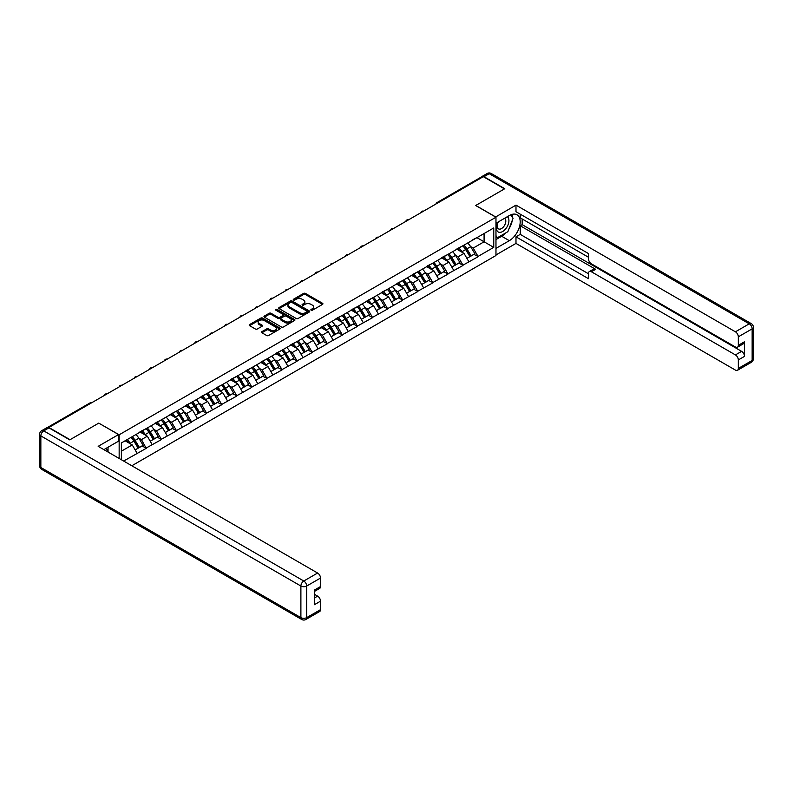 <?xml version="1.0" encoding="UTF-8"?>
<svg xmlns="http://www.w3.org/2000/svg" width="793" height="793" viewBox="0 0 793 793"><rect width="100%" height="100%" fill="white"/><g stroke="black" fill="none" stroke-linecap="round" stroke-linejoin="round"><path stroke-width="1.19" d="M311.124 310.202A0.942 0.545 0 0 0 312.452 310.202L322.533 304.383A1.338 0.773 0 0 0 322.92 303.838A1.338 0.773 0 0 0 322.533 303.283L305.454 293.43A1.338 0.773 0 0 0 303.55 293.43L293.469 299.248A0.942 0.545 0 0 0 294.798 300.012L296.106 299.258A4.292 2.478 0 0 1 302.173 299.258L303.6 300.081A4.292 2.478 0 0 1 304.859 301.836A4.292 2.478 0 0 1 303.6 303.59L302.292 304.343A0.942 0.545 0 0 0 303.62 305.107L304.928 304.353A4.292 2.478 0 0 1 311.005 304.353L312.422 305.176A4.292 2.478 0 0 1 313.681 306.931A4.292 2.478 0 0 1 312.422 308.685L311.124 309.439A0.942 0.545 0 0 0 311.124 310.202L311.124 309.439M261.898 331.662A1.338 0.773 0 0 0 261.502 332.208A1.338 0.773 0 0 0 261.898 332.763L266.686 335.528A1.338 0.773 0 0 0 268.589 335.528L279.78 329.065A1.338 0.773 0 0 0 280.177 328.51A1.338 0.773 0 0 0 279.78 327.965L262.701 318.102A1.338 0.773 0 0 0 260.808 318.102L249.607 324.565A1.338 0.773 0 0 0 249.21 325.12A1.338 0.773 0 0 0 249.607 325.665L255.396 329.006A1.338 0.773 0 0 0 257.299 329.006L262.086 326.24A1.338 0.773 0 0 0 262.483 325.695A1.338 0.773 0 0 0 262.086 325.15L259.212 323.485A3.588 2.072 0 0 1 258.161 322.017A3.588 2.072 0 0 1 260.382 320.104A3.588 2.072 0 0 1 264.297 320.56L275.538 327.053A3.588 2.072 0 0 1 276.588 328.51A3.588 2.072 0 0 1 274.368 330.433A3.588 2.072 0 0 1 270.463 329.977L268.589 328.897A1.338 0.773 0 0 0 266.686 328.897L261.898 331.662L261.898 332.763M98.857 423.065L70.042 439.699L48.879 427.477L483.314 176.661L504.477 188.883L475.671 205.516L495.972 217.232L119.158 434.782L98.857 423.175M296.195 318.489A1.338 0.773 0 0 0 298.099 318.489L309.29 312.026A1.338 0.773 0 0 0 309.686 311.48A1.338 0.773 0 0 0 309.29 310.925L292.211 301.072A1.338 0.773 0 0 0 290.317 301.072L279.116 307.535A1.338 0.773 0 0 0 278.73 308.08A1.338 0.773 0 0 0 279.116 308.626L296.195 318.489M276.222 310.41A0.942 0.545 0 0 1 277.173 310.539L277.173 309.419L294.54 319.45A1.338 0.773 0 0 1 294.927 319.995A1.338 0.773 0 0 1 294.54 320.541L283.339 327.003A1.338 0.773 0 0 1 281.446 327.003L264.366 317.15L269.154 314.405L269.154 313.285L264.366 316.05A1.338 0.773 0 0 0 263.97 316.595A1.338 0.773 0 0 0 264.366 317.15L264.366 316.05M269.154 314.405A1.338 0.773 0 0 1 271.057 314.405L271.057 313.285A1.338 0.773 0 0 0 269.154 313.285M271.057 313.285L277.976 317.279A1.338 0.773 0 0 0 279.879 317.279L283.051 315.445A1.338 0.773 0 0 0 283.448 314.9A1.338 0.773 0 0 0 283.051 314.355L275.845 310.192A0.942 0.545 0 0 1 277.173 309.419M119.158 458.453L119.158 434.782M131.816 465.759L495.972 255.515L495.972 217.232M131.014 437.369A9.159 5.293 -120 0 1 134.146 441.037L138.418 448.085L142.145 445.934L146.269 448.323L141.432 439.619L138.755 438.073M146.269 448.323L123.649 461.05M121.379 459.732L121.379 442.94L493.752 227.948L493.752 247.366L478.04 256.436L473.203 248.07L470.527 246.524M462.785 245.83A9.159 5.293 -120 0 1 465.917 249.488L470.19 256.536L473.917 254.394L478.04 256.436M478.04 256.773L462.963 265.149L458.126 256.773L455.45 255.227M447.708 254.533A9.159 5.293 -120 0 1 450.84 258.201L455.113 265.249L458.83 263.098L462.963 265.149M462.963 265.486L447.876 273.853L443.049 265.486L440.373 263.94M432.621 263.236A9.159 5.293 -120 0 1 435.763 266.904L440.026 273.952L443.753 271.801L447.876 273.853M447.876 274.19L432.8 282.556L427.962 274.19L425.286 272.643M417.544 271.949A9.159 5.293 -120 0 1 420.677 275.607L424.949 282.655L428.666 280.514L432.8 282.556M432.8 282.893L417.723 291.269L412.885 282.893L410.209 281.346M402.467 280.653A9.159 5.293 -120 0 1 405.6 284.32L409.872 291.368L413.589 289.217L417.723 291.269M417.723 291.606L402.636 299.972L397.808 291.606L395.132 290.06M387.38 289.356A9.159 5.293 -120 0 1 390.523 293.023L394.785 300.071L398.512 297.92L402.636 299.972M402.636 300.309L387.559 308.675L382.722 300.309L380.045 298.763M372.304 298.069A9.159 5.293 -120 0 1 375.436 301.727L379.708 308.784L383.425 306.633L387.559 308.675M387.559 309.012L372.482 317.388L367.645 309.012L364.968 307.466M357.227 306.772A9.159 5.293 -120 0 1 360.359 310.44L364.631 317.487L368.349 315.336L372.482 317.388M372.482 317.725L357.395 326.092L352.568 317.725L349.882 316.179M342.14 315.475A9.159 5.293 -120 0 1 345.272 319.143L349.544 326.191L353.272 324.04L357.395 326.092M357.395 326.429L342.318 334.805L337.481 326.429L334.805 324.882M327.063 324.188A9.159 5.293 -120 0 1 330.195 327.856L334.468 334.904L338.185 332.753L342.318 334.805M342.318 335.132L327.231 343.508L322.404 335.132L319.728 333.585M311.976 332.891A9.159 5.293 -120 0 1 315.118 336.559L319.381 343.607L323.108 341.456L327.231 343.508M327.231 343.845L312.155 352.211L307.317 343.845L304.641 342.298M296.899 341.595A9.159 5.293 -120 0 1 300.032 345.262L304.304 352.31L308.031 350.169L312.155 352.211M312.155 352.548L297.078 360.924L292.24 352.548L289.564 351.002M281.822 350.308A9.159 5.293 -120 0 1 284.955 353.975L289.227 361.023L292.944 358.872L297.078 360.924M297.078 361.251L281.991 369.627L277.163 361.251L274.487 359.705M266.735 359.011A9.159 5.293 -120 0 1 269.878 362.679L274.14 369.726L277.867 367.575L281.991 369.627M281.991 369.964L266.914 378.33L262.077 369.964L259.4 368.418M251.659 367.714A9.159 5.293 -120 0 1 254.791 371.382L259.063 378.43L262.78 376.288L266.914 378.33M266.914 378.667L251.837 387.043L247 378.667L244.323 377.121M236.582 376.427A9.159 5.293 -120 0 1 239.714 380.095L243.986 387.143L247.703 384.992L251.837 387.043M251.837 387.371L236.75 395.747L231.923 387.371L229.246 385.824M221.495 385.13A9.159 5.293 -120 0 1 224.637 388.798L228.899 395.846L232.627 393.695L236.75 395.747M236.75 396.084L221.673 404.45L216.836 396.084L214.16 394.537M206.418 393.834A9.159 5.293 -120 0 1 209.55 397.501L213.823 404.549L217.54 402.408L221.673 404.45M221.673 404.787L206.596 413.163L201.759 404.787L199.083 403.24M191.341 402.547A9.159 5.293 -120 0 1 194.473 406.214L198.746 413.262L202.463 411.111L206.596 413.163M206.596 413.49L191.509 421.866L186.682 413.49L183.996 411.954M176.254 411.25A9.159 5.293 -120 0 1 179.387 414.917L183.659 421.965L187.386 419.814L191.509 421.866M191.509 422.203L176.433 430.569L171.595 422.203L168.919 420.657M161.177 419.963A9.159 5.293 -120 0 1 164.31 423.621L168.582 430.668L172.299 428.527L176.433 430.569M176.433 430.906L161.346 439.282L156.518 430.906L153.842 429.36M146.09 428.666A9.159 5.293 -120 0 1 149.233 432.334L153.495 439.381L157.222 437.23L161.346 439.282M161.346 439.619L146.269 447.986M141.144 431.184L146.269 428.567M141.432 439.619L147.329 436.209L139.885 431.917M152.167 444.586L147.329 436.209M156.231 422.481L161.346 419.854M156.518 430.906L162.416 427.506L154.972 423.204M167.244 435.872L162.416 427.506M171.308 413.777L176.433 411.151M171.595 422.203L177.493 418.793L170.049 414.501M182.331 427.169L177.493 418.793M186.385 405.064L191.509 402.447M186.682 413.49L192.57 410.09L185.136 405.788M197.407 418.466L192.57 410.09M201.472 396.361L206.596 393.734M201.759 404.787L207.657 401.387L200.213 397.085M212.484 409.753L207.657 401.387M216.548 387.658L221.673 385.031M216.836 396.084L222.734 392.674L215.29 388.382M227.571 401.05L222.734 392.674M231.625 378.945L236.75 376.328M231.923 387.371L237.821 383.971L230.376 379.669M242.648 392.347L237.821 383.971M246.712 370.242L251.837 367.615M247 378.667L252.898 375.267L245.453 370.965M257.735 383.634L252.898 375.267M261.789 361.539L266.914 358.912M262.077 369.964L267.975 366.554L260.53 362.262M272.812 374.93L267.975 366.554M276.866 352.826L281.991 350.209M277.163 361.251L283.061 357.851L275.617 353.549M287.889 366.217L283.061 357.851M291.953 344.122L297.078 341.496M292.24 352.548L298.138 349.148L290.694 344.846M302.976 357.514L298.138 349.148M307.03 335.409L312.155 332.792M307.317 343.845L313.215 340.435L305.771 336.143M318.052 348.811L313.215 340.435M322.117 326.706L327.231 324.079M322.404 335.132L328.302 331.732L320.858 327.43M333.129 340.098L328.302 331.732M337.194 318.003L342.318 315.376M337.481 326.429L343.379 323.029L335.935 318.727M348.216 331.395L343.379 323.029M352.27 309.29L357.395 306.673M352.568 317.725L358.456 314.315L351.021 310.023M363.293 322.692L358.456 314.315M367.357 300.587L372.482 297.96M367.645 309.012L373.543 305.612L366.098 301.31M378.37 313.978L373.543 305.612M382.434 291.883L387.559 289.257M382.722 300.309L388.62 296.899L381.175 292.607M393.457 305.275L388.62 296.899M397.511 283.17L402.636 280.553M397.808 291.606L403.706 288.196L396.262 283.904M408.534 296.572L403.706 288.196M412.598 274.467L417.723 271.84M412.885 282.893L418.783 279.493L411.339 275.191M423.621 287.859L418.783 279.493M427.675 265.764L432.8 263.137M427.962 274.19L433.86 270.78L426.416 266.488M438.698 279.156L433.86 270.78M442.752 257.051L447.876 254.434M443.049 265.486L448.947 262.077L441.503 257.784M453.774 270.453L448.947 262.077M457.839 248.348L462.963 245.721M458.126 256.773L464.024 253.373L456.58 249.071M468.861 261.74L464.024 253.373M481.857 177.493L438.063 202.78M437.449 203.137A2.052 1.18 120 0 1 437.974 202.721A2.052 1.18 60 0 0 436.943 202.621L480.736 177.335A2.052 1.18 60 0 1 481.767 177.434M472.915 239.645L478.04 237.018M473.203 248.07L484.087 241.786L484.087 233.529L493.752 227.948M476.93 237.662L493.752 247.366M121.379 451.197L132.253 444.913L125.096 440.789M137.09 453.289L132.253 444.913M311.49 310.331L312.422 309.795A4.292 2.478 0 0 0 313.681 308.051L313.681 306.931M304.859 301.836L304.859 302.956A4.292 2.478 0 0 1 303.6 304.7L302.668 305.246M322.513 304.393L305.454 294.54A1.338 0.773 0 0 0 303.55 294.54L293.846 300.151M309.29 310.925L309.29 312.026L292.211 302.183A1.338 0.773 0 0 0 290.317 302.183L279.136 308.636L279.116 307.535M306.921 311.857A0.942 0.545 0 0 0 306.921 311.094L291.933 302.44A0.942 0.545 0 0 0 290.595 302.44L289.227 303.233A4.292 2.478 0 0 0 287.968 304.988A4.292 2.478 0 0 0 289.227 306.742L299.476 312.65A4.292 2.478 0 0 0 305.543 312.65L306.921 311.857L306.921 312.977A0.942 0.545 0 0 0 307.198 312.591L307.198 311.48M287.968 304.988L287.968 306.098A4.292 2.478 0 0 0 289.227 307.853L289.227 306.742M306.921 312.977L305.543 313.77A4.292 2.478 0 0 1 299.476 313.77L289.227 307.853M271.057 314.405L277.976 318.399A1.338 0.773 0 0 0 279.879 318.399L283.051 316.566A1.338 0.773 0 0 0 283.448 316.02L283.448 314.9M277.173 310.539L294.52 320.55M285.163 321.433A3.588 2.072 0 0 0 289.078 321.879A3.588 2.072 0 0 0 291.299 319.966A3.588 2.072 0 0 0 290.248 318.499L286.283 316.219A1.338 0.773 0 0 0 284.38 316.219L281.208 318.052A1.338 0.773 0 0 0 280.811 318.598A1.338 0.773 0 0 0 281.208 319.143L285.163 321.433L285.163 322.553A3.588 2.072 0 0 0 289.078 322.999A3.588 2.072 0 0 0 291.299 321.086L291.299 319.966M280.811 318.598L280.811 319.718A1.338 0.773 0 0 0 281.208 320.263L281.208 319.143M285.163 322.553L281.208 320.263M276.588 328.51L276.588 329.63A3.588 2.072 0 0 1 274.368 331.543A3.588 2.072 0 0 1 270.463 331.097L268.589 330.017A1.338 0.773 0 0 0 266.686 330.017L261.918 332.773M258.161 322.017L258.161 323.138A3.588 2.072 0 0 0 259.212 324.605L259.212 323.485M262.067 326.25L259.212 324.605M279.76 329.075L262.701 319.222A1.338 0.773 0 0 0 260.808 319.222L249.626 325.675M467.692 242.995A11.211 6.473 60 0 1 470.626 246.682L466.908 248.833A11.211 6.473 -120 0 0 463.974 245.136M466.908 248.833L471.181 255.881L474.898 253.73L470.626 246.682M470.19 256.536L471.181 255.881M473.917 254.394L474.898 253.73M457.561 248.506A9.159 5.293 60 0 1 460.089 251.094M458.988 248.011A11.211 6.473 60 0 1 461.932 251.708L462.349 252.402M466.938 258.419L469.922 256.605L465.65 249.557A11.211 6.473 -120 0 0 462.716 245.87M469.922 256.605L466.899 258.349M452.615 251.698A11.211 6.473 60 0 1 455.549 255.396L451.832 257.547A11.211 6.473 -120 0 0 448.888 253.849M451.832 257.547L456.094 264.594L459.821 262.443L455.549 255.396M455.113 265.249L456.094 264.594M458.83 263.098L459.821 262.443M442.484 257.21A9.159 5.293 60 0 1 445.012 259.807M443.911 256.724A11.211 6.473 60 0 1 446.846 260.421L447.272 261.115M451.861 267.122L454.845 265.318L450.573 258.27A11.211 6.473 -120 0 0 447.629 254.573M454.845 265.318L451.822 267.063M437.528 260.401A11.211 6.473 60 0 1 440.472 264.099L436.745 266.25A11.211 6.473 -120 0 0 433.811 262.552M436.745 266.25L441.017 273.298L444.734 271.147L440.472 264.099M440.026 273.952L441.017 273.298M443.753 271.801L444.734 271.147M427.397 265.923A9.159 5.293 60 0 1 429.925 268.51M428.835 265.427A11.211 6.473 60 0 1 431.769 269.124L432.195 269.818M436.774 275.835L439.758 274.021L435.496 266.973A11.211 6.473 -120 0 0 432.552 263.276M439.758 274.021L436.735 275.766M422.451 269.114A11.211 6.473 60 0 1 425.385 272.802L421.668 274.953A11.211 6.473 -120 0 0 418.734 271.265M421.668 274.953L425.94 282.001L429.657 279.86L425.385 272.802M424.949 282.655L425.94 282.001M428.666 280.514L429.657 279.86M412.32 274.626A9.159 5.293 60 0 1 414.848 277.223M413.748 274.14A11.211 6.473 60 0 1 416.692 277.828L417.108 278.521M421.698 284.538L424.681 282.734L420.409 275.677A11.211 6.473 -120 0 0 417.475 271.989M424.681 282.734L421.658 284.469M407.374 277.818A11.211 6.473 60 0 1 410.308 281.515L406.591 283.666A11.211 6.473 -120 0 0 403.647 279.969M406.591 283.666L410.853 290.714L414.58 288.563L410.308 281.515M409.872 291.368L410.853 290.714M413.589 289.217L414.58 288.563M397.243 283.329A9.159 5.293 60 0 1 399.761 285.926M398.671 282.843A11.211 6.473 60 0 1 401.605 286.541L402.031 287.235M406.621 293.241L409.594 291.437L405.332 284.39A11.211 6.473 -120 0 0 402.388 280.692M409.594 291.437L406.581 293.182M392.287 286.521A11.211 6.473 60 0 1 395.231 290.218L391.504 292.369A11.211 6.473 -120 0 0 388.57 288.672M391.504 292.369L395.776 299.417L399.494 297.266L395.231 290.218M394.785 300.071L395.776 299.417M398.512 297.92L399.494 297.266M382.157 292.042A9.159 5.293 60 0 1 384.684 294.629M383.594 291.546A11.211 6.473 60 0 1 386.528 295.244L386.944 295.938M391.534 301.955L394.517 300.141L390.245 293.093A11.211 6.473 -120 0 0 387.311 289.395M394.517 300.141L391.494 301.885M497.974 222.099A8.882 5.135 120 0 0 499.501 232.359A8.882 5.135 120 0 0 507.53 226.015A8.882 5.135 120 0 0 507.312 216.717M498.48 221.812A6.086 3.509 120 0 0 498.46 228.87A6.086 3.509 120 0 0 499.352 229.147A6.086 3.509 120 0 0 504.913 224.657A6.086 3.509 120 0 0 504.536 218.333A6.086 3.509 120 0 0 504.526 218.323M510.702 214.853L513.081 218.244L507.867 231.685L497.429 237.712L495.972 235.65M495.972 236.879L497.429 237.712M106.183 448.303L108.423 452.258M495.585 217.004L515.985 205.119L735.428 331.811L749.246 323.831L489.202 173.697L483.988 176.71L504.774 188.714L475.77 205.456L495.585 216.895M495.972 223.259L509.314 215.557A15.384 8.882 120 0 1 517.006 214.794A15.384 8.882 120 0 1 519.365 227.125A15.384 8.882 120 0 1 509.314 240.675L495.972 248.378M495.972 254.959L515.985 243.411L515.985 236.82L588.485 278.68L588.485 273.436A4.104 2.369 -120 0 1 589.338 271.553A4.104 2.369 -120 0 1 591.39 271.761L735.428 354.917L741.614 351.349A4.104 2.369 60 0 1 744.508 356.374L744.508 341.753A4.104 2.369 60 0 1 743.665 343.627L737.48 347.195A4.104 2.369 -120 0 0 738.323 345.322L738.323 336.837A4.104 2.369 -120 0 0 735.428 331.811M522.171 218.967L522.171 224.657L520.238 225.767L520.238 234.371L515.985 236.82M520.238 214.16L520.238 217.847L588.485 257.249M737.48 347.195A4.104 2.369 -120 0 1 735.428 346.997L591.39 263.831A4.104 2.369 -120 0 1 588.485 258.815L588.485 253.562L515.985 211.711L515.985 205.119M515.985 243.411L735.428 370.103A4.104 2.369 -120 0 0 737.48 370.301A4.104 2.369 -120 0 0 738.323 368.428L738.323 359.943A4.104 2.369 -120 0 0 735.428 354.917M483.988 176.71A4.104 2.369 -120 0 0 481.936 176.512A4.104 2.369 -120 0 0 481.292 177.255M520.238 225.767L595.642 269.303L591.39 271.761M522.171 224.657L741.614 351.349M520.238 234.371L588.485 273.773M589.338 271.553L593.59 269.105A4.104 2.369 60 0 1 595.642 269.303M495.972 239.555L501.682 236.264A15.384 8.882 120 0 0 505.944 232.795M508.997 228.771A15.384 8.882 120 0 0 512.308 220.246M512.556 217.49A15.384 8.882 120 0 0 512.169 214.348M495.972 237.771L496.745 237.325M48.968 427.863L43.754 430.877A4.104 2.369 -120 0 0 41.702 430.678L46.926 427.665A4.104 2.369 60 0 1 48.968 427.863L69.754 439.867L98.758 423.125L118.573 434.564L118.573 441.146L104.845 449.076A15.384 8.882 120 0 0 103.923 449.651M118.573 434.564L98.173 446.34L317.616 573.032A4.104 2.369 60 0 1 320.521 578.057L320.521 586.542A4.104 2.369 60 0 1 319.668 588.416L314.335 591.499M108.036 450.939L108.036 447.232M314.335 598.041L317.616 596.138A4.104 2.369 60 0 1 320.521 601.163L320.521 609.648A4.104 2.369 60 0 1 319.668 611.522L305.84 619.502A4.104 2.369 -120 0 0 306.693 617.628L320.521 609.648M320.521 586.542L314.335 590.111L314.335 604.732L320.521 601.163M317.616 596.138L314.335 594.244M377.21 295.234A11.211 6.473 60 0 1 380.144 298.931L376.427 301.072A11.211 6.473 -120 0 0 373.483 297.385M376.427 301.072L380.69 308.12L384.417 305.979L380.144 298.931M379.708 308.784L380.69 308.12M383.425 306.633L384.417 305.979M367.08 300.745A9.159 5.293 60 0 1 369.607 303.342M368.507 300.26A11.211 6.473 60 0 1 371.451 303.947L371.867 304.641M376.457 310.658L379.441 308.854L375.168 301.796A11.211 6.473 -120 0 0 372.234 298.109M379.441 308.854L376.417 310.588M362.133 303.937A11.211 6.473 60 0 1 365.067 307.634L361.34 309.785A11.211 6.473 -120 0 0 358.406 306.088M361.34 309.785L365.613 316.833L369.34 314.682L365.067 307.634M364.631 317.487L365.613 316.833M368.349 315.336L369.34 314.682M351.993 309.448A9.159 5.293 60 0 1 354.521 312.046M353.43 308.963A11.211 6.473 60 0 1 356.364 312.66L356.791 313.354M361.37 319.361L364.354 317.557L360.091 310.509A11.211 6.473 -120 0 0 357.147 306.812M364.354 317.557L361.34 319.301M347.047 312.65A11.211 6.473 60 0 1 349.991 316.338L346.263 318.489A11.211 6.473 -120 0 0 343.329 314.791M346.263 318.489L350.536 325.536L354.253 323.385L349.991 316.338M349.544 326.191L350.536 325.536M353.272 324.04L354.253 323.385M336.916 318.162A9.159 5.293 60 0 1 339.444 320.749M338.343 317.666A11.211 6.473 60 0 1 341.287 321.363L341.704 322.057M346.293 328.074L349.277 326.26L345.005 319.212A11.211 6.473 -120 0 0 342.07 315.515M349.277 326.26L346.254 328.005M331.97 321.353A11.211 6.473 60 0 1 334.904 325.051L331.187 327.192A11.211 6.473 -120 0 0 328.243 323.504M331.187 327.192L335.449 334.24L339.176 332.098L334.904 325.051M334.468 334.904L335.449 334.24M338.185 332.753L339.176 332.098M321.839 326.865A9.159 5.293 60 0 1 324.367 329.462M323.266 326.379A11.211 6.473 60 0 1 326.201 330.066L326.627 330.76M331.216 336.777L334.2 334.973L329.928 327.925A11.211 6.473 -120 0 0 326.994 324.228M334.2 334.973L331.177 336.718M316.883 330.057A11.211 6.473 60 0 1 319.827 333.754L316.1 335.905A11.211 6.473 -120 0 0 313.166 332.208M316.1 335.905L320.372 342.953L324.099 340.802L319.827 333.754M319.381 343.607L320.372 342.953M323.108 341.456L324.099 340.802M306.752 335.578A9.159 5.293 60 0 1 309.28 338.165M308.19 335.082A11.211 6.473 60 0 1 311.124 338.78L311.55 339.473M316.129 345.48L319.113 343.676L314.851 336.629A11.211 6.473 -120 0 0 311.907 332.931M319.113 343.676L316.1 345.421M301.806 338.77A11.211 6.473 60 0 1 304.74 342.457L301.023 344.608A11.211 6.473 -120 0 0 298.089 340.911M301.023 344.608L305.295 351.656L309.012 349.505L304.74 342.457M304.304 352.31L305.295 351.656M308.031 350.169L309.012 349.505M291.675 344.281A9.159 5.293 60 0 1 294.203 346.868M293.103 343.785A11.211 6.473 60 0 1 296.047 347.483L296.463 348.177M301.053 354.193L304.036 352.379L299.764 345.332A11.211 6.473 -120 0 0 296.83 341.644M304.036 352.379L301.013 354.124M286.729 347.473A11.211 6.473 60 0 1 289.663 351.17L285.946 353.311A11.211 6.473 -120 0 0 283.002 349.624M285.946 353.311L290.208 360.359L293.935 358.218L289.663 351.17M289.227 361.023L290.208 360.359M292.944 358.872L293.935 358.218M276.598 352.984A9.159 5.293 60 0 1 279.126 355.581M278.026 352.498A11.211 6.473 60 0 1 280.96 356.186L281.386 356.88M285.976 362.897L288.959 361.093L284.687 354.045A11.211 6.473 -120 0 0 281.743 350.347M288.959 361.093L285.936 362.837M271.642 356.176A11.211 6.473 60 0 1 274.586 359.873L270.859 362.024A11.211 6.473 -120 0 0 267.925 358.327M270.859 362.024L275.131 369.072L278.849 366.921L274.586 359.873M274.14 369.726L275.131 369.072M277.867 367.575L278.849 366.921M261.512 361.697A9.159 5.293 60 0 1 264.039 364.284M262.949 361.202A11.211 6.473 60 0 1 265.883 364.899L266.309 365.593M270.889 371.6L273.872 369.796L269.61 362.748A11.211 6.473 -120 0 0 266.666 359.051M273.872 369.796L270.849 371.54M256.565 364.889A11.211 6.473 60 0 1 259.499 368.576L255.782 370.727A11.211 6.473 -120 0 0 252.848 367.03M255.782 370.727L260.054 377.775L263.772 375.624L259.499 368.576M259.063 378.43L260.054 377.775M262.78 376.288L263.772 375.624M246.435 370.4A9.159 5.293 60 0 1 248.962 372.988M247.862 369.905A11.211 6.473 60 0 1 250.806 373.602L251.222 374.296M255.812 380.313L258.796 378.499L254.523 371.451A11.211 6.473 -120 0 0 251.589 367.764M258.796 378.499L255.772 380.243M241.488 373.592A11.211 6.473 60 0 1 244.422 377.29L240.705 379.431A11.211 6.473 -120 0 0 237.761 375.743M240.705 379.431L244.968 386.488L248.695 384.337L244.422 377.29M243.986 387.143L244.968 386.488M247.703 384.992L248.695 384.337M231.358 379.104A9.159 5.293 60 0 1 233.876 381.701M232.785 378.618A11.211 6.473 60 0 1 235.719 382.305L236.145 383.009M240.735 389.016L243.709 387.212L239.446 380.164A11.211 6.473 -120 0 0 236.502 376.467M243.709 387.212L240.695 388.957M226.401 382.295A11.211 6.473 60 0 1 229.346 385.993L225.618 388.144A11.211 6.473 -120 0 0 222.684 384.446M225.618 388.144L229.891 395.192L233.608 393.041L229.346 385.993M228.899 395.846L229.891 395.192M232.627 393.695L233.608 393.041M216.271 387.817A9.159 5.293 60 0 1 218.799 390.404M217.708 387.321A11.211 6.473 60 0 1 220.642 391.018L221.059 391.712M225.648 397.719L228.632 395.915L224.36 388.867A11.211 6.473 -120 0 0 221.425 385.17M228.632 395.915L225.608 397.66M211.325 391.008A11.211 6.473 60 0 1 214.259 394.696L210.541 396.847A11.211 6.473 -120 0 0 207.597 393.15M210.541 396.847L214.814 403.895L218.531 401.744L214.259 394.696M213.823 404.549L214.814 403.895M217.54 402.408L218.531 401.744M201.194 396.52A9.159 5.293 60 0 1 203.722 399.107M202.621 396.024A11.211 6.473 60 0 1 205.565 399.722L205.982 400.415M210.571 406.432L213.555 404.618L209.283 397.571A11.211 6.473 -120 0 0 206.349 393.883M213.555 404.618L210.532 406.363M196.248 399.712A11.211 6.473 60 0 1 199.182 403.409L195.455 405.55A11.211 6.473 -120 0 0 192.521 401.863M195.455 405.55L199.727 412.608L203.454 410.457L199.182 403.409M198.746 413.262L199.727 412.608M202.463 411.111L203.454 410.457M186.107 405.223A9.159 5.293 60 0 1 188.635 407.82M187.544 404.737A11.211 6.473 60 0 1 190.479 408.425L190.905 409.129M195.484 415.135L198.468 413.331L194.206 406.284A11.211 6.473 -120 0 0 191.262 402.586M198.468 413.331L195.455 415.076M181.161 408.415A11.211 6.473 60 0 1 184.105 412.112L180.378 414.263A11.211 6.473 -120 0 0 177.444 410.566M180.378 414.263L184.65 421.311L188.367 419.16L184.105 412.112M183.659 421.965L184.65 421.311M187.386 419.814L188.367 419.16M171.03 413.936A9.159 5.293 60 0 1 173.558 416.523M172.458 413.44A11.211 6.473 60 0 1 175.402 417.138L175.818 417.832M180.407 423.849L183.391 422.035L179.119 414.987A11.211 6.473 -120 0 0 176.185 411.289M183.391 422.035L180.368 423.779M166.084 417.128A11.211 6.473 60 0 1 169.018 420.815L165.301 422.966A11.211 6.473 -120 0 0 162.357 419.269M165.301 422.966L169.563 430.014L173.29 427.873L169.018 420.815M168.582 430.668L169.563 430.014M172.299 428.527L173.29 427.873M155.953 422.639A9.159 5.293 60 0 1 158.481 425.226M157.381 422.144A11.211 6.473 60 0 1 160.325 425.841L160.741 426.535M165.331 432.552L168.314 430.738L164.042 423.69A11.211 6.473 -120 0 0 161.108 420.003M168.314 430.738L165.291 432.482M150.997 425.831A11.211 6.473 60 0 1 153.941 429.528L150.214 431.679A11.211 6.473 -120 0 0 147.28 427.982M150.214 431.679L154.486 438.727L158.213 436.576L153.941 429.528M153.495 439.381L154.486 438.727M157.222 437.23L158.213 436.576M140.867 431.342A9.159 5.293 60 0 1 143.394 433.94M142.304 430.857A11.211 6.473 60 0 1 145.238 434.554L145.664 435.248M150.244 441.255L153.227 439.451L148.965 432.403A11.211 6.473 -120 0 0 146.021 428.706M153.227 439.451L150.214 441.195M135.92 434.534A11.211 6.473 60 0 1 138.854 438.232L135.137 440.383A11.211 6.473 -120 0 0 132.203 436.685M135.137 440.383L139.409 447.43L143.127 445.279L138.854 438.232M138.418 448.085L139.409 447.43M142.145 445.934L143.127 445.279M126.037 440.244A9.159 5.293 60 0 1 128.317 442.643M127.217 439.56A11.211 6.473 60 0 1 130.161 443.257L130.577 443.951M135.167 449.968L138.151 448.154L133.878 441.106A11.211 6.473 -120 0 0 130.944 437.409M138.151 448.154L135.127 449.899M91.215 403.032L48.442 427.615M91.641 402.785A2.052 1.18 -60 0 0 91.116 402.973A2.052 1.18 -120 0 0 90.095 402.874L47.471 427.486M422.372 211.84A2.052 1.18 120 0 1 422.887 211.424A2.052 1.18 -60 0 1 423.412 211.235M407.295 220.543A2.052 1.18 120 0 1 407.81 220.137A2.052 1.18 -60 0 1 408.336 219.948M392.208 229.256A2.052 1.18 120 0 1 392.733 228.84A2.052 1.18 -60 0 1 393.249 228.652M377.131 237.959A2.052 1.18 120 0 1 377.646 237.543A2.052 1.18 -60 0 1 378.172 237.355M362.044 246.663A2.052 1.18 120 0 1 362.57 246.256A2.052 1.18 -60 0 1 363.085 246.068M346.967 255.376A2.052 1.18 120 0 1 347.493 254.959A2.052 1.18 -60 0 1 348.008 254.771M331.89 264.079A2.052 1.18 120 0 1 332.406 263.663A2.052 1.18 -60 0 1 332.931 263.474M316.803 272.782A2.052 1.18 120 0 1 317.329 272.376A2.052 1.18 -60 0 1 317.844 272.187M301.727 281.495A2.052 1.18 120 0 1 302.242 281.079A2.052 1.18 -60 0 1 302.767 280.891M286.65 290.198A2.052 1.18 120 0 1 287.165 289.792A2.052 1.18 -60 0 1 287.69 289.594M271.563 298.902A2.052 1.18 120 0 1 272.088 298.495A2.052 1.18 -60 0 1 272.604 298.307M256.486 307.615A2.052 1.18 120 0 1 257.001 307.198A2.052 1.18 -60 0 1 257.527 307.01M241.409 316.318A2.052 1.18 120 0 1 241.924 315.911A2.052 1.18 -60 0 1 242.45 315.723M226.322 325.031A2.052 1.18 120 0 1 226.848 324.615A2.052 1.18 -60 0 1 227.363 324.426M211.245 333.734A2.052 1.18 120 0 1 211.761 333.318A2.052 1.18 -60 0 1 212.286 333.129M196.158 342.437A2.052 1.18 120 0 1 196.684 342.031A2.052 1.18 -60 0 1 197.199 341.842M181.082 351.15A2.052 1.18 120 0 1 181.607 350.734A2.052 1.18 -60 0 1 182.122 350.546M166.005 359.853A2.052 1.18 120 0 1 166.52 359.437A2.052 1.18 -60 0 1 167.045 359.249M150.918 368.557A2.052 1.18 120 0 1 151.443 368.15A2.052 1.18 -60 0 1 151.959 367.962M135.841 377.27A2.052 1.18 120 0 1 136.356 376.853A2.052 1.18 -60 0 1 136.882 376.665M120.764 385.973A2.052 1.18 120 0 1 121.279 385.557A2.052 1.18 -60 0 1 121.805 385.368M105.677 394.676A2.052 1.18 120 0 1 106.203 394.27A2.052 1.18 -60 0 1 106.718 394.081M312.422 309.795L312.422 308.685M302.292 305.107L302.292 304.343M303.6 304.7L303.6 303.59M293.469 300.012L293.469 299.248M303.55 294.54L303.55 293.43M305.454 294.54L305.454 293.43M322.533 304.383L322.533 303.283M290.317 302.183L290.317 301.072M292.211 302.183L292.211 301.072M299.476 313.77L299.476 312.65M305.543 313.77L305.543 312.65M277.976 318.399L277.976 317.279M279.879 318.399L279.879 317.279M283.051 316.566L283.051 315.445M294.54 320.541L294.54 319.45M266.686 330.017L266.686 328.897M268.589 330.017L268.589 328.897M270.463 331.097L270.463 329.977M262.086 326.24L262.086 325.15M249.607 325.665L249.607 324.565M260.808 319.222L260.808 318.102M262.701 319.222L262.701 318.102M279.78 329.065L279.78 327.965M465.65 249.557L461.932 251.708M450.573 258.27L446.846 260.421M435.496 266.973L431.769 269.124M420.409 275.677L416.692 277.828M405.332 284.39L401.605 286.541M390.245 293.093L386.528 295.244M738.323 345.322L744.508 341.753M744.508 356.374L738.323 359.943M738.323 368.428L752.151 360.448L752.151 328.857L738.323 336.837M501.682 236.264L509.314 240.675M752.151 360.448A4.104 2.369 60 0 1 751.298 362.322A4.104 4.104 0 0 0 753.35 358.773A4.104 2.369 180 0 1 752.151 360.448M752.151 328.857A4.104 2.369 0 0 0 753.35 327.182A4.104 4.104 0 0 0 751.298 323.633A4.104 2.369 -60 0 0 749.246 323.831A4.104 2.369 60 0 1 752.151 328.857M481.936 176.512L487.16 173.498A4.104 2.369 60 0 1 489.202 173.697A4.104 2.369 -60 0 1 491.254 173.498L751.298 323.633M41.702 430.678A4.104 4.104 0 0 0 39.65 434.227A4.104 2.369 180 0 0 40.849 435.902A4.104 2.369 -60 0 1 43.754 430.877L303.798 581.011A4.104 2.369 -60 0 0 300.894 586.037L40.849 435.902L40.849 467.493L300.894 617.628L300.894 586.037A4.104 2.369 0 0 0 306.693 586.037L306.693 617.628A4.104 2.369 180 0 1 300.894 617.628A4.104 2.369 -60 0 0 301.746 619.502A4.104 4.104 0 0 0 305.84 619.502M320.521 578.057L306.693 586.037A4.104 2.369 -120 0 0 303.798 581.011L317.616 573.032M41.702 469.367A4.104 2.369 -60 0 1 40.849 467.493A4.104 2.369 0 0 1 39.65 465.818A4.104 4.104 0 0 0 41.702 469.367L301.746 619.502M375.168 301.796L371.451 303.947M360.091 310.509L356.364 312.66M345.005 319.212L341.287 321.363M329.928 327.925L326.201 330.066M314.851 336.629L311.124 338.78M299.764 345.332L296.047 347.483M284.687 354.045L280.96 356.186M269.61 362.748L265.883 364.899M254.523 371.451L250.806 373.602M239.446 380.164L235.719 382.305M224.36 388.867L220.642 391.018M209.283 397.571L205.565 399.722M194.206 406.284L190.479 408.425M179.119 414.987L175.402 417.138M164.042 423.69L160.325 425.841M148.965 432.403L145.238 434.554M133.878 441.106L130.161 443.257M436.943 202.621A2.052 2.052 0 0 0 435.962 203.989M423.551 211.156A2.052 2.052 0 0 0 420.885 212.702M408.464 219.869A2.052 2.052 0 0 0 405.798 221.406M393.387 228.572A2.052 2.052 0 0 0 390.721 230.109M378.311 237.276A2.052 2.052 0 0 0 375.634 238.822M363.224 245.989A2.052 2.052 0 0 0 360.557 247.525M348.147 254.692A2.052 2.052 0 0 0 345.48 256.238M333.07 263.395A2.052 2.052 0 0 0 330.394 264.941M317.983 272.108A2.052 2.052 0 0 0 315.317 273.644M302.906 280.811A2.052 2.052 0 0 0 300.24 282.358M287.819 289.524A2.052 2.052 0 0 0 285.153 291.061M272.742 298.227A2.052 2.052 0 0 0 270.076 299.764M257.666 306.931A2.052 2.052 0 0 0 254.999 308.477M242.579 315.644A2.052 2.052 0 0 0 239.912 317.18M227.502 324.347A2.052 2.052 0 0 0 224.835 325.883M212.425 333.05A2.052 2.052 0 0 0 209.748 334.596M197.338 341.763A2.052 2.052 0 0 0 194.672 343.3M182.261 350.466A2.052 2.052 0 0 0 179.595 352.003M167.184 359.17A2.052 2.052 0 0 0 164.508 360.716M152.097 367.883A2.052 2.052 0 0 0 149.431 369.419M137.02 376.586A2.052 2.052 0 0 0 134.354 378.122M121.934 385.289A2.052 2.052 0 0 0 119.267 386.835M106.857 394.002A2.052 2.052 0 0 0 104.19 395.538M91.78 402.705A2.052 2.052 0 0 0 90.095 402.874M737.48 370.301L751.298 362.322M753.35 358.773L753.35 327.182M491.254 173.498A4.104 4.104 0 0 0 487.16 173.498M39.65 434.227L39.65 465.818"/></g></svg>
